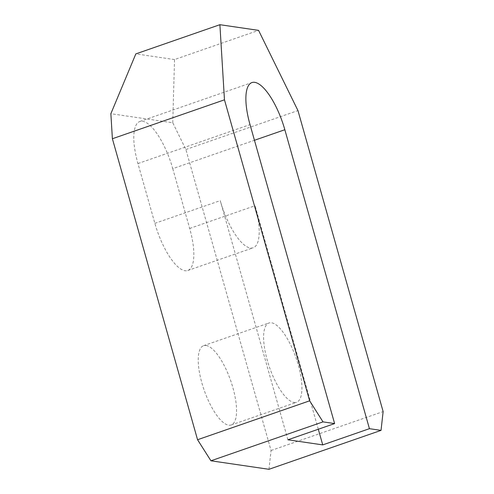 <?xml version="1.0" encoding="UTF-8"?>
<svg xmlns="http://www.w3.org/2000/svg" width="494" height="494" viewBox="0 0 494 494"><rect width="100%" height="100%" fill="white"/><g stroke="black" fill="none" stroke-linecap="round" stroke-linejoin="round"><path stroke-width="0.37" stroke-dasharray="2.47 1.85" d="M172.764 168.652L189.684 228.444A47.226 15.845 -109.2 0 1 187.769 270.502A47.226 15.845 -109.2 0 1 154.869 223.344L137.95 163.551A47.226 15.845 -109.2 0 1 139.864 121.487A47.226 15.845 -109.2 0 1 142.667 121.258A47.226 15.845 -109.2 0 1 172.764 168.652L254.453 140.284M294.047 402.486A41.978 14.079 70.8 0 0 296.542 402.283A41.978 14.079 70.8 0 0 297.209 361.447A41.978 14.079 70.8 0 0 271.49 322.767A41.978 14.079 70.8 0 0 268.995 322.971A41.978 14.079 70.8 0 0 268.328 363.806A41.978 14.079 70.8 0 0 294.047 402.486M206.115 345.473A41.978 14.079 -109.2 0 1 231.834 384.147A41.978 14.079 -109.2 0 1 231.167 424.988A41.978 14.079 -109.2 0 1 228.673 425.192A41.978 14.079 -109.2 0 1 202.954 386.512A41.978 14.079 -109.2 0 1 203.621 345.676A41.978 14.079 -109.2 0 1 206.115 345.473M287.922 439.796L220.25 200.638A47.226 15.845 70.8 0 0 253.144 247.803A47.226 15.845 70.8 0 0 255.058 205.739L318.303 429.243M268.964 469.3L271.058 450.503L185.886 149.509L172.758 122.765L110.866 113.7M172.758 122.765L174.518 59.558L258.572 30.369M185.886 149.509L297.956 110.588M271.058 450.503L383.134 411.582M174.518 59.558L135.838 53.889M137.95 163.551L250.026 124.63M189.684 228.444L255.058 205.739M154.869 223.344L220.25 200.638M139.864 121.487L251.94 82.572M231.167 424.988L296.542 402.283M203.621 345.676L268.995 322.971M187.769 270.502L253.144 247.803"/><path stroke-width="0.74" d="M250.026 124.63A47.226 15.845 -109.2 0 1 251.94 82.572A47.226 15.845 -109.2 0 1 254.743 82.344A47.226 15.845 -109.2 0 1 284.84 129.731L369.432 428.681L381.035 430.379L383.134 411.582L297.956 110.588L258.572 30.369L219.892 24.7L224.467 99.819L309.639 400.813L323.014 421.876L334.617 423.58L250.026 124.63M369.432 428.681L322.736 444.896L287.922 439.796L334.617 423.58M219.892 24.7L135.838 53.889L110.866 113.7L112.391 138.74L197.563 439.734L210.938 460.797L323.014 421.876M210.938 460.797L268.964 469.3L381.035 430.379M197.563 439.734L309.639 400.813M112.391 138.74L224.467 99.819M322.736 444.896L318.303 429.243M254.453 140.284L284.84 129.731"/></g></svg>
